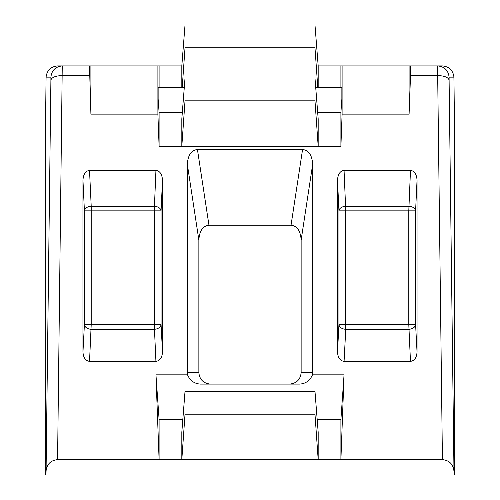<?xml version="1.0" encoding="UTF-8"?>
<svg xmlns="http://www.w3.org/2000/svg" width="500" height="500" viewBox="0 0 500 500"><rect width="100%" height="100%" fill="white"/><g stroke="black" fill="none" stroke-linecap="round" stroke-linejoin="round"><path stroke-width="0.75" d="M57.575 65.919L62.256 65.919C55.494 66.644 51.706 70.388 50.9 77.144L46.075 77.144C46.944 70.362 50.775 66.619 57.575 65.919M159.094 87.481L159.094 65.919L157.9 65.919L157.9 114.131L90.913 114.131L89.481 65.919L62.256 65.919L57.575 459.637C50.775 460.344 46.944 464.081 46.075 470.863L45.975 475L45.575 475L45.456 468.344L45.456 129.531L46.075 77.144M89.481 65.919L157.9 65.919M159.094 65.919L181.819 65.919L185.019 25L185.019 47.794L182.225 87.481M318.181 87.481L318.181 65.919L342.1 65.919L342.1 114.131L409.087 114.131L410.519 75.562L437.744 75.562C444.506 75.812 448.294 77.337 449.1 80.125L454.025 475L45.975 475M437.744 75.562L437.744 65.919L442.425 65.919C449.225 66.619 453.056 70.362 453.925 77.144L449.1 77.144C448.294 70.388 444.506 66.644 437.744 65.919L342.1 65.919M155.95 374.844L159.094 459.637L159.094 419.462L155.95 374.844L187.537 374.844L187.338 372.731L198.863 372.731L198.863 240.081L187.338 164.363L187.338 372.731M187.338 164.363C187.875 155.238 191.244 150.275 197.431 149.481L208.962 225.206L291.038 225.206L302.569 149.481L197.431 149.481M302.569 149.481C308.756 150.275 312.125 155.238 312.663 164.363L301.137 240.081L301.137 372.731L312.663 372.731L312.663 164.363M312.663 372.731L312.462 374.844L344.05 374.844L340.906 459.637L340.906 419.462L344.05 374.844M453.925 470.863C453.056 464.081 449.225 460.344 442.425 459.637L318.181 459.637L318.181 432.319L314.981 391.4L185.019 391.4L185.019 414.194L181.819 459.637L318.181 459.637L314.981 414.194L185.019 414.194M342.1 114.131L340.906 146.269L340.906 112.519L341.863 98.994L341.863 87.481L315.719 87.481M157.9 114.131L159.094 146.269L318.181 146.269L318.181 118.95L314.981 78.031L314.981 100.825L318.181 146.269L340.906 146.269M89.481 75.562L62.319 75.562M185.019 391.4L181.819 432.319L181.819 459.637L57.575 459.637M155.938 170.375C159.919 170.963 162.106 174.231 162.5 180.169L161.056 210.85L154.244 210.85L155.938 170.375L89.519 170.375L91.213 206.287L154.244 206.287A6.819 4.556 -177.3 0 1 161.056 210.85L161.056 324.45A6.819 4.819 -3 0 1 154.244 329.275L91.213 329.275A6.819 4.819 3 0 1 84.406 324.45L84.406 210.85A6.819 4.556 177.3 0 1 91.213 206.287L91.213 324.45L154.244 324.45L154.244 210.85L84.406 210.85L82.956 180.169L82.956 352.081L84.406 324.45L91.213 324.45L89.531 361.369C85.544 360.806 83.356 357.713 82.956 352.081M162.5 180.169L162.5 352.081C162.106 357.713 159.913 360.806 155.925 361.369L89.531 361.369M82.956 180.169C83.356 174.231 85.544 170.963 89.519 170.375M337.5 180.169C337.894 174.231 340.081 170.963 344.062 170.375L345.756 210.85L338.944 210.85L337.5 180.169L337.5 352.081L338.944 324.45L338.944 210.85A6.819 4.556 177.3 0 1 345.756 206.287L408.787 206.287A6.819 4.556 -177.3 0 1 415.594 210.85L415.594 324.45A6.819 4.819 -3 0 1 408.787 329.275L345.756 329.275A6.819 4.819 3 0 1 338.944 324.45L408.787 324.45L408.787 210.85L345.756 210.85L345.756 329.275L344.075 361.369L410.469 361.369L408.787 324.45L415.594 324.45L417.044 352.081C416.644 357.713 414.456 360.806 410.469 361.369M344.062 170.375L410.481 170.375C414.456 170.963 416.644 174.231 417.044 180.169L417.044 352.081M344.075 361.369C340.087 360.806 337.894 357.713 337.5 352.081M454.025 475L454.425 475L454.544 468.344L454.544 129.531L453.925 77.144M159.094 146.269L159.094 112.519L182.325 112.519M317.675 112.519L340.906 112.519M181.819 146.269L181.819 118.95L185.019 78.031L185.019 100.825L181.819 146.269M409.087 65.919L409.087 114.131M289.613 384.094C296.562 383.369 300.4 379.581 301.137 372.731M301.137 240.081C300.6 230.956 297.231 226 291.038 225.206M208.962 225.206C202.769 226 199.4 230.956 198.863 240.081M198.863 372.731C199.6 379.581 203.438 383.369 210.387 384.094M410.519 65.919L410.519 75.562M90.913 114.131L90.913 65.919M181.819 87.481L181.819 65.919M340.906 87.481L340.906 65.919M159.094 112.519L158.138 98.994L158.138 87.481L184.281 87.481M158.138 98.994L183.381 98.994M316.619 98.994L341.863 98.994M312.462 374.844C310.031 380.562 305.788 383.644 299.731 384.094L200.269 384.094C194.213 383.644 189.969 380.562 187.537 374.844M159.094 419.462L182.825 419.462M317.175 419.462L340.906 419.462M314.981 391.4L314.981 414.194M314.981 78.031L185.019 78.031M314.981 100.825L185.019 100.825M318.181 65.919L314.981 25L314.981 47.794L317.775 87.481M314.981 47.794L185.019 47.794M314.981 25L185.019 25M46.075 470.863L50.9 80.125C51.706 77.337 55.494 75.812 62.256 75.562M442.425 459.637L437.681 75.562M449.1 77.144L449.1 80.125M50.9 80.125L50.9 77.144M417.044 180.169L415.594 210.85L408.787 210.85L410.481 170.375M155.925 361.369L154.244 324.45L161.056 324.45L162.5 352.081"/></g></svg>
